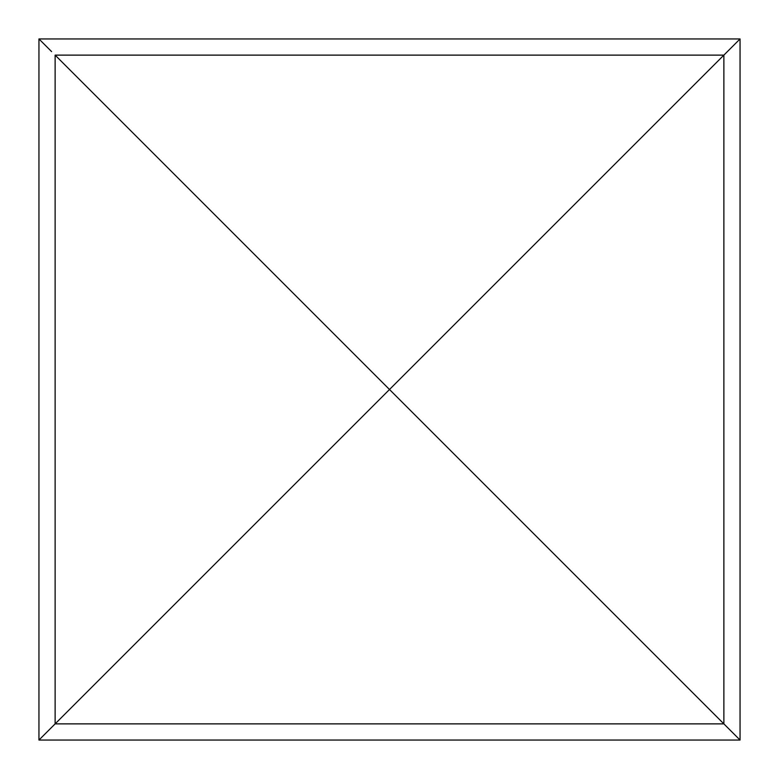 <?xml version="1.0" encoding="UTF-8"?>
<svg xmlns="http://www.w3.org/2000/svg" width="779" height="779" viewBox="0 0 779 779"><rect width="100%" height="100%" fill="white"/><g stroke="black" fill="none" stroke-linecap="round" stroke-linejoin="round"><path stroke-width="1.17" d="M51.618 51.618L38.95 38.95L38.95 740.05L740.05 740.05L389.5 389.5L740.05 38.95L740.05 740.05M51.618 727.382L55.124 723.876L55.124 55.124L389.5 389.5L38.95 740.05M38.95 38.95L740.05 38.95M727.382 727.382L723.876 723.876L723.876 55.124L727.382 51.618M55.124 723.876L723.876 723.876M55.124 55.124L723.876 55.124"/></g></svg>
